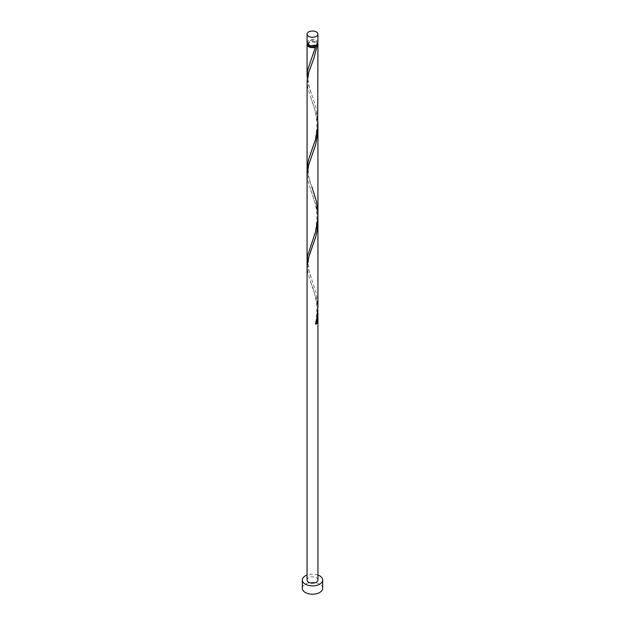 <?xml version="1.0" encoding="UTF-8"?>
<svg xmlns="http://www.w3.org/2000/svg" width="625" height="625" viewBox="0 0 625 625"><rect width="100%" height="100%" fill="white"/><g stroke="black" fill="none" stroke-linecap="round" stroke-linejoin="round"><path stroke-width="0.47" stroke-dasharray="3.12 2.34" d="M307.07 42.734A5.43 3.133 180 0 1 310.422 39.844A5.43 3.133 180 0 1 316.336 40.523A5.43 3.133 180 0 1 317.93 42.734M315.57 40.961A4.344 2.508 180 0 1 316.844 42.734A4.344 2.508 180 0 1 314.164 45.055A4.344 2.508 180 0 1 309.43 44.508A4.344 2.508 180 0 1 308.156 42.734A4.344 2.508 180 0 1 310.836 40.422A4.344 2.508 180 0 1 315.57 40.961M308.164 44.625A4.344 2.508 180 0 1 308.156 44.508A4.344 2.508 180 0 1 310.836 42.195A4.344 2.508 180 0 1 315.57 42.734A4.344 2.508 180 0 1 316.844 44.508A4.344 2.508 180 0 1 316.836 44.625M322.68 588.32A10.18 5.875 0 0 0 319.695 584.164A10.18 5.875 0 0 0 308.602 582.891A10.18 5.875 0 0 0 302.32 588.32M307.289 43.625A5.43 3.133 180 0 1 316.336 42.297A5.43 3.133 180 0 1 317.711 43.625M307.242 79.148L308.133 83.695L316.336 108.625L317.93 122.375M317.859 125.328L316.242 114.078L307.977 88.961L307.07 82.086M307.07 168.562L308.133 176.062L311.891 186.875C308.141 179.555 306.336 166.555 311.883 156.148M307.242 263.875L308.133 268.422L316.336 293.352L317.93 307.102M317.859 310.055L316.242 298.797L307.977 273.688L307.07 266.812M317.93 220.633L317.359 212.445L316.242 206.438L307.977 181.32L307.07 174.453M317.93 580.008A5.43 3.133 0 0 0 316.336 577.789A5.43 3.133 0 0 0 310.422 577.109A5.43 3.133 0 0 0 307.07 580.008M317.93 575.031A10.18 5.875 0 0 0 307.07 575.031M315.5 324.211A1.086 0.625 180 0 1 315.266 323.734A1.086 0.625 180 0 1 315.75 323.289M316.844 42.734L316.844 44.508M308.156 42.734L308.156 44.508M310.82 282.297C313.094 287.961 314.812 293.828 315.969 299.898C317.727 307.453 316.352 320.648 315.266 323.734M311.883 248.516C306.336 258.914 308.141 271.922 311.891 279.242M310.82 189.93L313.922 198.938C314.969 202.992 316.234 205.773 316.82 216.133C316.508 234.727 311.664 241.773 310.828 245.422M310.82 97.57L313.922 106.578C314.969 110.633 316.234 113.406 316.82 123.773C316.508 142.367 311.664 149.414 310.828 153.055M311.883 63.789C306.336 74.195 308.141 87.195 311.891 94.516M315.266 46.648L310.828 60.695"/><path stroke-width="0.94" d="M308.664 36.359A5.43 3.133 0 0 0 314.578 37.039A5.43 3.133 0 0 0 317.93 34.148A5.43 3.133 0 0 0 316.336 31.93A5.43 3.133 0 0 0 310.422 31.25A5.43 3.133 0 0 0 307.07 34.148A5.43 3.133 0 0 0 308.664 36.359M317.93 34.148L317.93 42.734A5.43 3.133 180 0 1 314.578 45.633A5.43 3.133 180 0 1 308.664 44.953A5.43 3.133 180 0 1 307.07 42.734L307.07 34.148M316.836 44.625A4.344 2.508 180 0 1 315.57 46.281A4.344 2.508 180 0 1 309.43 46.281A4.344 2.508 180 0 1 308.164 44.625M307.07 575.031A10.18 5.875 0 0 0 302.32 580.008A10.18 5.875 0 0 0 305.305 584.164A10.18 5.875 0 0 0 316.398 585.438A10.18 5.875 0 0 0 322.68 580.008A10.18 5.875 0 0 0 319.695 575.852A10.18 5.875 0 0 0 317.93 575.031M302.32 580.008L302.32 588.32A10.18 5.875 0 0 0 305.305 592.477A10.18 5.875 0 0 0 316.398 593.75A10.18 5.875 0 0 0 322.68 588.32L322.68 580.008M317.711 43.625A5.43 3.133 180 0 1 317.93 44.508A5.43 3.133 180 0 1 317.023 46.242A1.086 0.625 0 0 0 315.57 46.281A1.086 0.625 0 0 0 315.266 46.648A1.086 0.625 0 0 0 315.5 47.125A5.43 3.133 180 0 1 308.664 46.727A5.43 3.133 180 0 1 307.07 44.508A5.43 3.133 180 0 1 307.289 43.625M315.5 47.125L308.562 67.195L307.523 71.422L307.242 79.148M317.93 44.508L317.703 127.5L315.5 139.484L308.562 159.555L307.07 168.562L307.102 80.781L308.758 72.438L314.039 57.781L317.023 46.242M311.891 186.875L316.438 201.422L317.922 213.648L317.703 219.859L315.5 231.852L307.523 256.141L307.242 263.875M317.859 125.328L317.781 132.477L315.727 144.523L308.758 164.805L307.07 174.453L307.07 266.812L308.758 257.164L315.727 236.891L317.023 230.969L317.93 220.633L317.93 307.102L316.867 318.328L315.5 324.211A5.43 3.133 180 0 0 317.023 323.328L317.859 310.055M307.07 266.812L307.07 580.008A5.43 3.133 0 0 0 308.664 582.227A5.43 3.133 0 0 0 314.578 582.906A5.43 3.133 0 0 0 317.93 580.008L317.93 312.992M315.75 323.289A1.086 0.625 180 0 1 317.023 323.328M307.07 44.508L307.07 76.195M307.07 168.562L307.07 260.922M317.93 122.375L317.93 214.742M317.93 128.266L317.93 220.633"/></g></svg>
